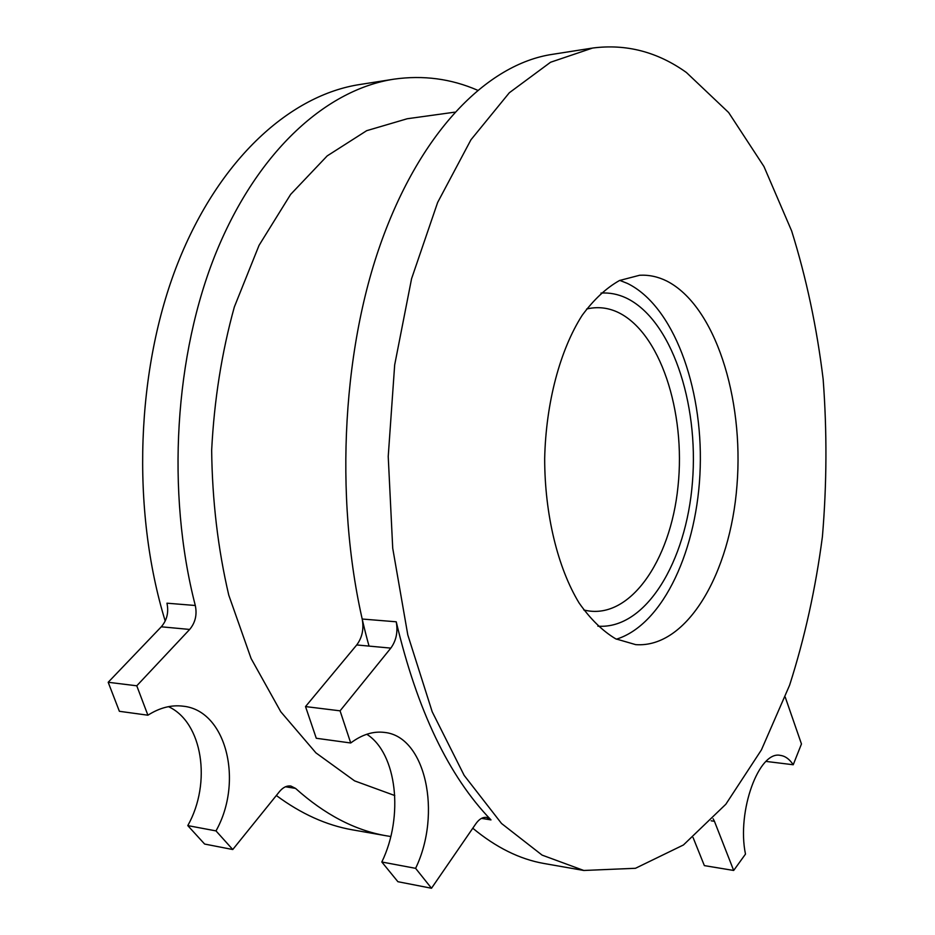 <?xml version="1.0" encoding="UTF-8"?>
<svg xmlns="http://www.w3.org/2000/svg" width="935" height="935" viewBox="0 0 935 935"><rect width="100%" height="100%" fill="white"/><g stroke="black" fill="none" stroke-linecap="round" stroke-linejoin="round"><path stroke-width="1.4" d="M686.395 72.486L728.657 112.551L763.965 166.535L791.653 230.957C806.344 277.952 816.839 327.367 823.151 379.224C827.089 431.713 826.844 484.213 822.403 536.725C815.612 588.606 804.684 638.102 789.607 685.191L761.441 749.858L725.829 804.252L683.438 844.971L635.473 868.288L583.814 870.473L542.101 855.116L501.534 823.49L464.169 775.396L432.204 711.792L407.789 634.877L392.723 548.237L388.224 456.49L394.675 364.907L411.575 278.7L437.627 202.486L470.948 139.782L509.33 92.752L550.551 62.248L592.58 48.047C626.216 43.7 657.492 51.846 686.395 72.486M545.058 863.671L543.913 863.472C519.767 859.242 496.053 847.496 472.771 828.223M369.044 646.097C334.824 524.173 338.739 366.906 378.535 249.774C418.494 132.454 487.392 63.896 552.538 54.323L591.551 48.211M340.071 710.834L305.523 706.579L316.275 738.264L350.718 742.986L340.071 710.834L390.818 648.119C396.241 640.639 398.053 631.861 396.241 621.798C417.162 710.191 448.753 776.225 490.992 819.901L481.502 818.37M390.795 836.521L386.085 835.75C354.844 830.315 324.667 814.525 295.542 788.392L290.832 786.031C286.823 785.505 283.071 787.317 279.577 791.478L232.757 849.529L204.625 844.048L187.783 825.605L215.997 830.899L232.757 849.529M215.997 830.899C243.825 781.333 226.223 710.506 183.237 706.206C171.502 704.686 159.721 707.69 147.905 715.205L136.767 685.799L189.665 629.442C195.333 622.675 197.215 614.692 195.298 605.494C165.986 492.02 174.611 354.003 216.417 251.819C258.434 149.553 327.671 89.129 394.149 79.136C423.274 75.045 451.056 78.727 477.493 90.192M353.5 830.035L352.273 829.812C326.397 825.266 301.07 813.824 276.328 795.498M165.203 621.039C131.005 509.47 136.124 368.822 177.697 263.425C219.456 157.898 291.194 94.774 360.22 84.454L393.039 79.311M619.788 280.383L627.42 283.422C673.258 305.768 702.699 386.33 700.221 467.301C697.954 548.272 663.733 624.393 616.422 639.189M666.737 281.026C715.018 305.558 744.085 397.866 736.979 485.37C730.364 572.933 687.202 648.399 635.695 644.636L615.709 638.839C602.596 631.008 590.406 619.075 579.139 603.04C557.751 567.849 544.708 514.624 544.673 458.664C545.9 402.716 560.077 349.854 582.201 315.282C593.807 299.551 606.254 287.968 619.531 280.5L639.633 275.252C648.937 274.761 657.971 276.678 666.737 281.026M601.006 293.064C609.562 292.538 617.906 294.151 626.006 297.903C671.201 319.232 698.994 402.599 692.449 482.086C686.372 561.631 645.793 629.676 597.886 626.169M394.78 795.545L354.575 780.865L315.925 752.874L280.781 711.757L251.094 658.509L228.759 595.116C217.937 548.716 212.233 500.424 211.661 450.261C214.197 400.215 221.747 352.448 234.346 306.949L259.042 245.356L290.633 194.41L327.192 155.9L366.684 130.678L407.239 118.745L454.655 112.177M189.665 629.442L161.287 626.801L108.191 682.281L119.376 711.301L147.905 715.205M136.767 685.799L108.191 682.281M168.487 706.661C202.521 722.229 211.906 782.84 187.783 825.605M161.287 626.801C166.991 620.15 168.873 612.273 166.956 603.192L195.298 605.494M490.992 819.901L486.551 817.435C482.776 816.956 479.234 819.025 475.927 823.641L431.502 888.25L415.608 868.335C442.115 813.38 425.589 736.429 384.565 732.432C373.357 730.983 362.079 734.501 350.718 742.986M415.608 868.335L381.819 862L397.901 881.705L431.502 888.25M381.819 862C404.002 816.395 396.919 753.271 366.777 734.255M305.523 706.579L356.726 644.951C362.207 637.6 364.031 628.951 362.196 619.028L396.241 621.798M711.173 820.813L714.445 821.304L733.671 870.462L745.487 854.111C736.546 811.229 759.138 750.127 780.491 755.422C785.318 756.088 789.561 759.197 793.231 764.748L801.459 743.956L785.236 697.113M693.08 837.55L704.359 865.611L733.671 870.462M766.046 761.417L793.231 764.748M714.445 821.304L713.124 818.768M295.542 788.392L285.479 786.767M586.619 309.017C597.033 306.54 607.201 307.51 617.112 311.928C659.993 331.387 686.021 411.751 678.004 486.492C670.547 561.362 628.974 621.553 583.802 609.959M390.818 648.119L356.726 644.951M583.814 870.473L543.913 863.472M386.085 835.75L352.273 829.812"/></g></svg>
